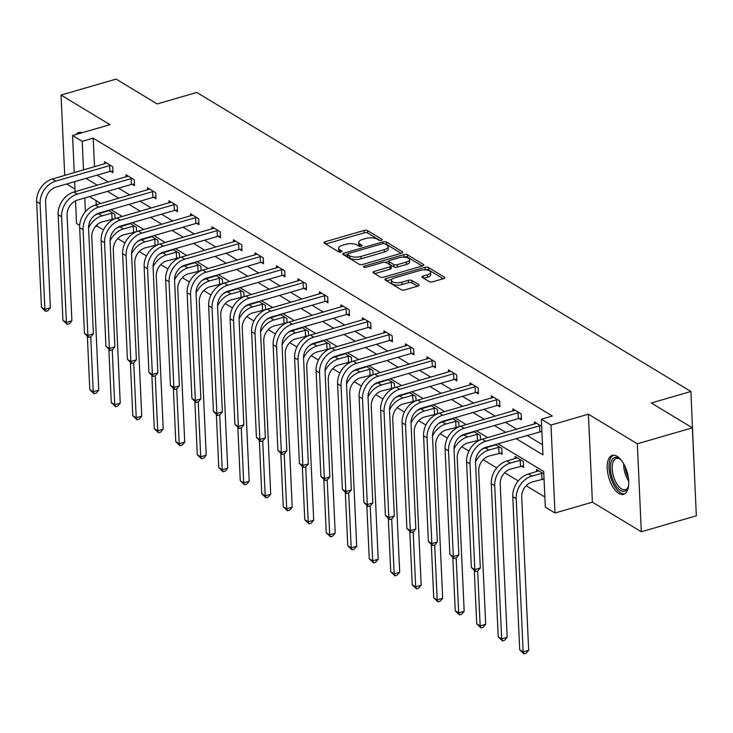 <?xml version="1.0" encoding="UTF-8"?>
<svg xmlns="http://www.w3.org/2000/svg" width="733" height="733" viewBox="0 0 733 733"><rect width="100%" height="100%" fill="white"/><g stroke="black" fill="none" stroke-linecap="round" stroke-linejoin="round"><path stroke-width="1.1" d="M381.362 240.36A1.787 0.715 -2.6 0 0 382.195 239.709A1.787 0.715 -2.6 0 0 381.93 239.352L367.554 230.648A2.547 1.026 -2.6 0 0 364.044 230.464L325.15 241.743A2.547 1.026 -2.6 0 0 323.949 242.678A2.547 1.026 -2.6 0 0 324.343 243.191L338.71 251.886A1.787 0.715 -2.6 0 0 341.175 252.024A1.787 0.715 -2.6 0 0 342.009 251.364A1.787 0.715 -2.6 0 0 341.734 251.007L339.874 249.88A8.164 3.28 -2.6 0 1 338.637 248.249A8.164 3.28 -2.6 0 1 342.467 245.262L345.701 244.318A8.164 3.28 -2.6 0 1 356.944 244.932L358.804 246.059A1.787 0.715 -2.6 0 0 361.268 246.187A1.787 0.715 -2.6 0 0 362.102 245.537A1.787 0.715 -2.6 0 0 361.827 245.179L359.967 244.052A8.164 3.28 -2.6 0 1 358.73 242.421A8.164 3.28 -2.6 0 1 362.56 239.425L365.794 238.491A8.164 3.28 -2.6 0 1 377.037 239.105L378.897 240.222A1.787 0.715 -2.6 0 0 381.362 240.36M617.122 456.311A20.277 9.566 -106.2 0 0 612.312 455.385A20.277 9.566 -106.2 0 0 607.712 472.877A20.277 9.566 -106.2 0 0 618.808 493.401A20.277 9.566 -106.2 0 0 623.609 494.326A20.277 9.566 -106.2 0 0 628.218 476.835A20.277 9.566 -106.2 0 0 617.122 456.311M82.169 132.737A20.277 9.566 -106.2 0 0 78.77 132.508A20.277 9.566 -106.2 0 0 76.021 134.524M429.217 281.6A2.547 1.026 -2.6 0 0 432.727 281.793L443.639 278.632A2.547 1.026 -2.6 0 0 444.839 277.697A2.547 1.026 -2.6 0 0 444.445 277.184L428.484 267.527A2.547 1.026 -2.6 0 0 424.975 267.334L386.08 278.613A2.547 1.026 -2.6 0 0 384.889 279.548A2.547 1.026 -2.6 0 0 385.274 280.061L401.235 289.718A2.547 1.026 -2.6 0 0 404.744 289.911L417.929 286.09A2.547 1.026 -2.6 0 0 419.12 285.155A2.547 1.026 -2.6 0 0 418.735 284.642L411.909 280.51A2.547 1.026 -2.6 0 0 408.391 280.318L401.858 282.214A6.826 2.74 -2.6 0 1 394.986 282.562A6.826 2.74 -2.6 0 1 391.422 280.336A6.826 2.74 -2.6 0 1 394.62 277.834L420.22 270.404A6.826 2.74 -2.6 0 1 427.092 270.056A6.826 2.74 -2.6 0 1 430.656 272.291A6.826 2.74 -2.6 0 1 427.458 274.783L423.188 276.02A2.547 1.026 -2.6 0 0 421.997 276.955A2.547 1.026 -2.6 0 0 422.382 277.468L429.217 281.6M692.355 427.834L696.35 515.803L641.32 531.764L637.325 443.795L692.355 427.834L651.289 402.985L690.917 391.486L196.783 92.459L157.155 103.949L116.098 79.1L61.059 95.061L109.977 124.665L72.558 135.523L82.206 141.359L93.21 138.171L552.343 416.023L541.339 419.212L550.987 425.048L554.982 513.018L545.334 507.181L543.712 471.521L497.872 443.777M637.325 443.795L588.407 414.191L550.987 425.048M401.574 253.178A2.547 1.026 -2.6 0 0 402.774 252.244A2.547 1.026 -2.6 0 0 402.38 251.731L386.419 242.073A2.547 1.026 -2.6 0 0 382.91 241.881L344.015 253.16A2.547 1.026 -2.6 0 0 342.824 254.094A2.547 1.026 -2.6 0 0 343.209 254.608L359.17 264.265A2.547 1.026 -2.6 0 0 362.679 264.457L401.574 253.178M407.456 254.8L423.417 264.457A2.547 1.026 -2.6 0 1 423.802 264.97A2.547 1.026 -2.6 0 1 422.611 265.905L383.716 277.184A2.547 1.026 -2.6 0 1 380.198 276.992L373.372 272.859A2.547 1.026 -2.6 0 1 372.987 272.346A2.547 1.026 -2.6 0 1 374.178 271.412L389.956 266.839A2.547 1.026 -2.6 0 0 391.147 265.905A2.547 1.026 -2.6 0 0 390.762 265.392L386.227 262.652A2.547 1.026 -2.6 0 0 382.718 262.46L366.298 267.224A1.787 0.715 -2.6 0 1 364.493 267.316A1.787 0.715 -2.6 0 1 363.568 266.73A1.787 0.715 -2.6 0 1 364.402 266.079L403.938 254.608A2.547 1.026 -2.6 0 1 407.456 254.8L407.566 257.173L422.19 266.024M61.059 95.061L64.715 175.434M694.701 479.519L690.917 391.486M93.21 138.171L94.511 166.794M97.031 175.169L108.356 182.022M118.526 188.17L129.851 195.024M140.021 201.181L151.346 208.035M161.517 214.192L172.841 221.045M183.012 227.203L194.337 234.056M204.516 240.204L215.832 247.058M226.011 253.215L237.336 260.068M247.507 266.226L258.831 273.079M269.002 279.236L280.327 286.09M290.497 292.238L301.822 299.091M311.992 305.249L323.317 312.102M333.488 318.259L344.812 325.113M354.983 331.27L366.308 338.124M376.478 344.281L387.803 351.134M397.973 357.283L409.298 364.136M419.478 370.293L430.793 377.147M440.973 383.304L452.298 390.158M462.468 396.315L473.793 403.168M483.963 409.316L495.288 416.17M505.458 422.327L516.783 429.181M526.954 435.338L542.493 444.748M110.765 171.339L113.001 172.695L112.735 166.748L104.462 161.746L104.562 163.871M132.261 184.349L134.496 185.696L134.231 179.759L125.957 174.747L126.058 176.882M153.756 197.351L155.992 198.707L155.726 192.761L147.452 187.758L147.553 189.893M175.251 210.362L177.487 211.718L177.221 205.771L168.957 200.769L169.048 202.904M196.746 223.373L198.982 224.729L198.716 218.782L190.452 213.779L190.543 215.905M218.242 236.383L220.486 237.73L220.212 231.793L211.947 226.79L212.039 228.916M239.746 249.385L241.982 250.741L241.707 244.795L233.442 239.792L233.534 241.927M261.241 262.396L263.477 263.752L263.202 257.805L254.937 252.803L255.038 254.937M282.736 275.406L284.972 276.762L284.697 270.816L276.433 265.813L276.533 267.939M304.232 288.417L306.467 289.764L306.202 283.827L297.928 278.824L298.029 280.95M325.727 301.419L327.963 302.775L327.697 296.828L319.423 291.826L319.524 293.96M347.222 314.43L349.458 315.786L349.192 309.839L340.918 304.836L341.019 306.971M368.717 327.44L370.953 328.796L370.687 322.85L362.414 317.847L362.514 319.973M390.213 340.451L392.448 341.798L392.182 335.861L383.918 330.858L384.01 332.984M411.708 353.462L413.943 354.809L413.678 348.871L405.413 343.859L405.505 345.994M433.203 366.463L435.448 367.819L435.173 361.873L426.908 356.87L427 359.005M454.707 379.474L456.943 380.83L456.668 374.884L448.404 369.881L448.495 372.016M476.203 392.485L478.438 393.841L478.163 387.894L469.899 382.892L470 385.017M497.698 405.496L499.933 406.842L499.659 400.905L491.394 395.902L491.495 398.028M519.193 418.497L521.429 419.853L521.163 413.907L512.889 408.904L512.99 411.039M540.688 431.508L541.934 432.259M534.485 424.05L534.384 421.915L541.66 426.313M97.141 224.729L97.205 226.14L103.481 229.933M117.756 238.573L124.977 242.944M139.252 251.584L146.472 255.954M160.747 264.595L167.967 268.965M182.242 277.605L189.462 281.967M203.747 290.616L210.957 294.978M225.242 303.618L232.453 307.988M246.737 316.629L253.948 320.999M268.232 329.639L275.452 334.01M289.727 342.65L296.947 347.011M311.223 355.652L318.443 360.022M332.718 368.662L339.938 373.033M354.213 381.673L361.433 386.044M375.708 394.684L382.928 399.045M397.204 407.685L404.424 412.056M418.708 420.696L425.919 425.067M440.203 433.707L447.414 438.077M461.698 446.718L468.909 451.079M483.194 459.719L496.763 467.938M504.689 472.73L518.258 480.949M526.184 485.741L544.876 497.047M96.041 200.604L96.234 204.782M112.928 218.892L113.642 219.323M106.725 211.425L106.697 210.847M98.744 390.148L96.197 393.09L93.998 393.731L89.793 389.654L93.238 391.743L98.744 390.148L91.781 236.906A12.992 10.198 121.2 0 1 102.254 221.833L115.09 218.654L114.889 214.302L108.383 210.362M134.423 231.894L135.138 232.334M128.22 224.435L128.193 223.858M120.239 403.15L117.692 406.1L115.493 406.733L111.288 402.664L114.733 404.753L120.239 403.15L113.276 249.916A12.992 10.198 121.2 0 1 123.749 234.835L136.585 231.665L136.384 227.303L129.878 223.373M155.918 244.904L156.633 245.335M149.715 237.446L149.688 236.869M141.735 416.161L139.188 419.111L136.989 419.743L132.783 415.675L136.228 417.755L141.735 416.161L134.771 262.927A12.992 10.198 121.2 0 1 145.244 247.846L158.081 244.666L157.888 240.314L151.374 236.374M177.413 257.915L178.128 258.346M171.21 250.448L171.183 249.88M163.23 429.171L160.683 432.113L158.484 432.754L154.278 428.686L157.723 430.766L163.23 429.171L156.276 275.938A12.992 10.198 121.2 0 1 166.739 260.856L179.576 257.677L179.383 253.325L172.869 249.385M198.909 270.926L199.623 271.357M192.706 263.459L192.678 262.881M184.725 442.182L182.178 445.123L179.979 445.765L175.773 441.687L179.219 443.777L184.725 442.182L177.771 288.949A12.992 10.198 121.2 0 1 188.234 273.867L201.071 270.688L200.879 266.336L194.373 262.396M220.404 283.928L221.119 284.367M214.201 276.469L214.173 275.892M206.22 455.184L203.682 458.134L201.474 458.776L197.278 454.698L200.723 456.787L206.22 455.184L199.266 301.95A12.992 10.198 121.2 0 1 209.73 286.869L222.566 283.698L222.374 279.337L215.868 275.406M241.899 296.938L242.614 297.369M235.696 289.48L235.669 288.903M244.071 296.709L243.869 292.348L237.364 288.408M263.394 309.949L264.109 310.38M257.191 302.482L257.164 301.914M265.566 309.72L265.364 305.359L258.859 301.419M284.89 322.96L285.604 323.39M278.687 315.492L278.659 314.924M270.706 494.216L268.168 497.157L265.969 497.799L261.763 493.721L265.209 495.81L270.706 494.216L263.752 340.982A12.992 10.198 121.2 0 1 274.215 325.901L287.061 322.722L286.86 318.369L280.354 314.43M306.394 335.971L307.1 336.401M300.182 328.503L300.163 327.926M292.21 507.227L289.663 510.168L287.464 510.809L283.259 506.732L286.704 508.821L292.21 507.227L285.247 353.984A12.992 10.198 121.2 0 1 295.711 338.903L308.556 335.732L308.355 331.38L301.849 327.44M327.889 348.972L328.604 349.403M321.686 341.514L321.659 340.937M313.706 520.228L311.159 523.179L308.959 523.811L304.754 519.743L308.199 521.832L313.706 520.228L306.742 366.995A12.992 10.198 121.2 0 1 317.215 351.913L330.052 348.734L329.85 344.382L323.345 340.451M349.384 361.983L350.099 362.414M343.181 354.525L343.154 353.947M335.201 533.239L332.654 536.18L330.455 536.822L326.249 532.754L329.694 534.833L335.201 533.239L328.237 380.006A12.992 10.198 121.2 0 1 338.71 364.924L351.547 361.745L351.345 357.392L344.84 353.453M370.88 374.994L371.594 375.424M364.677 367.526L364.649 366.958M356.696 546.25L354.149 549.191L351.95 549.832L347.744 545.764L351.189 547.844L356.696 546.25L349.733 393.016A12.992 10.198 121.2 0 1 360.205 377.935L373.042 374.755L372.84 370.403L366.335 366.463M392.375 388.004L393.09 388.435M386.172 380.537L386.144 379.96M378.191 559.261L375.644 562.202L373.445 562.843L369.24 558.766L372.685 560.855L378.191 559.261L371.237 406.018A12.992 10.198 121.2 0 1 381.701 390.936L394.537 387.766L394.345 383.414L387.83 379.474M413.87 401.006L414.585 401.446M407.667 393.548L407.64 392.97M399.687 572.262L397.139 575.213L394.94 575.845L390.735 571.777L394.18 573.866L399.687 572.262L392.732 419.029A12.992 10.198 121.2 0 1 403.196 403.947L416.032 400.777L415.84 396.416L409.335 392.485M435.365 414.017L436.08 414.447M429.162 406.558L429.135 405.981M421.182 585.273L418.644 588.223L416.436 588.856L412.239 584.787L415.684 586.867L421.182 585.273L414.227 432.039A12.992 10.198 121.2 0 1 424.691 416.958L437.528 413.779L437.335 409.426L430.83 405.486M456.861 427.027L457.575 427.458M450.658 419.56L450.63 418.992M442.677 598.284L440.139 601.225L437.931 601.866L433.734 597.798L437.18 599.878L442.677 598.284L435.723 445.05A12.992 10.198 121.2 0 1 446.186 429.969L459.023 426.789L458.831 422.437L452.325 418.497M478.356 440.038L479.07 440.469M472.153 432.571L472.125 431.994M464.172 611.295L461.634 614.236L459.426 614.877L455.23 610.8L458.675 612.889L464.172 611.295L457.218 458.061A12.992 10.198 121.2 0 1 467.681 442.979L480.527 439.8L480.326 435.448L473.82 431.508M499.851 453.04L502.096 454.396L501.821 448.449L495.316 444.519M493.648 445.582L493.621 445.004M521.355 466.051L523.591 467.407L523.316 461.46L515.052 456.457L515.143 458.592M542.851 479.061L544.088 479.813M536.648 471.594L536.547 469.468L543.822 473.866M588.407 414.191L592.401 502.16L641.32 531.764M592.401 502.16L554.982 513.018M97.205 226.14L95.272 226.699M79.668 225.379L76.553 223.492L75.526 200.86M66.63 183.983L74.986 189.05M515.95 438.526L542.961 454.872L541.339 419.212M86.027 178.357L97.352 185.211M107.522 191.368L118.847 198.222M129.017 204.379L140.342 211.232M150.512 217.38L161.837 224.234M172.008 230.391L183.332 237.245M193.503 243.402L204.828 250.255M214.998 256.413L226.323 263.266M236.493 269.414L247.818 276.268M257.998 282.425L269.323 289.278M279.493 295.436L290.818 302.289M300.988 308.446L312.313 315.3M322.483 321.457L333.808 328.302M343.979 334.459L355.303 341.312M365.474 347.469L376.799 354.323M386.969 360.48L398.294 367.334M408.464 373.491L419.789 380.345M429.959 386.493L441.284 393.346M451.455 399.503L462.78 406.357M472.959 412.514L484.284 419.368M494.454 425.525L505.779 432.378M82.206 141.359L83.498 169.983M75.105 191.661L74.656 181.656M74.244 172.667L72.558 135.523M84.771 197.965L85.395 211.709M487.692 437.619L476.368 430.766M466.197 424.609L454.872 417.755M444.702 411.598L433.377 404.753M423.207 398.596L411.882 391.743M401.711 385.585L390.387 378.732M380.216 372.575L368.891 365.721M358.721 359.564L347.396 352.71M337.226 346.562L325.901 339.709M315.731 333.552L304.406 326.698M294.235 320.541L282.911 313.687M272.731 307.53L261.415 300.677M251.236 294.529L239.911 287.675M229.741 281.518L218.416 274.664M208.245 268.507L196.92 261.654M186.75 255.496L175.425 248.643M165.255 242.495L153.93 235.641M143.76 229.484L132.435 222.63M122.264 216.473L110.94 209.62M100.769 203.462L89.444 196.609M358.73 242.421L358.84 244.795A8.164 3.28 -2.6 0 0 359.921 246.334M338.637 248.249L338.747 250.622A8.164 3.28 -2.6 0 0 339.828 252.161M380.015 240.506L367.664 233.03A2.547 1.026 -2.6 0 0 364.145 232.837L325.681 243.997M347.46 254.571L344.547 255.414M401.153 253.297L386.529 244.446A2.547 1.026 -2.6 0 0 385.265 244.08M384.889 243.851A1.787 0.715 -2.6 0 0 382.424 243.713L348.285 253.618A1.787 0.715 -2.6 0 0 347.451 254.269A1.787 0.715 -2.6 0 0 347.726 254.626L349.687 255.817A8.164 3.28 -2.6 0 0 360.929 256.431L384.257 249.66A8.164 3.28 -2.6 0 0 388.087 246.673A8.164 3.28 -2.6 0 0 386.85 245.033L384.889 243.851M347.451 254.269L347.561 256.651A1.787 0.715 -2.6 0 0 347.827 257.008L347.726 254.626M388.087 246.673L388.197 249.046A8.164 3.28 -2.6 0 1 384.367 252.042L361.03 258.804A8.164 3.28 -2.6 0 1 349.788 258.19L347.827 257.008M374.71 273.666L390.057 269.213A2.547 1.026 -2.6 0 0 391.257 268.278L391.147 265.905M385.485 262.368L388.875 261.388M403.498 257.146L404.048 256.981L403.938 254.608M406.32 262.093A6.826 2.74 -2.6 0 0 409.518 259.592A6.826 2.74 -2.6 0 0 405.954 257.365A6.826 2.74 -2.6 0 0 399.082 257.714L390.066 260.325A2.547 1.026 -2.6 0 0 388.866 261.26A2.547 1.026 -2.6 0 0 389.25 261.773L393.786 264.512A2.547 1.026 -2.6 0 0 397.295 264.705L406.32 262.093L406.43 264.466A6.826 2.74 -2.6 0 0 409.628 261.965L409.518 259.592M388.866 261.26L388.976 263.642A2.547 1.026 -2.6 0 0 389.36 264.155L389.25 261.773M406.43 264.466L397.405 267.087A2.547 1.026 -2.6 0 1 393.896 266.894L389.36 264.155M407.566 257.173A2.547 1.026 -2.6 0 0 404.048 256.981M430.656 272.291L430.766 274.664A6.826 2.74 -2.6 0 1 427.568 277.166L423.72 278.283M391.422 280.336L391.532 282.709A6.826 2.74 -2.6 0 0 395.096 284.945A6.826 2.74 -2.6 0 0 401.968 284.596L401.858 282.214M417.508 286.209L412.01 282.892A2.547 1.026 -2.6 0 0 408.501 282.7L401.968 284.596M443.218 278.751L428.594 269.9A2.547 1.026 -2.6 0 0 425.085 269.717L424.636 269.845M391.798 279.365L386.612 280.876M88.583 227.862A19.498 15.301 -58.8 0 1 101.979 215.887L112.653 212.946M108.86 210.646L98.534 213.798L101.979 215.887M89.793 389.654L87.383 336.649M93.998 393.731L93.238 391.743L90.745 336.804M94.374 215.603A19.498 15.301 -58.8 0 1 98.534 213.798M112.057 218.984L111.792 213.037M106.697 163.093L52.345 179.017L55.79 181.106L110.5 165.392M112.928 171.101L109.904 171.43L56.065 187.052A12.992 10.198 121.2 0 0 45.602 202.134L50.394 307.814L47.856 310.755L45.648 311.397L41.451 307.329L36.65 201.639A19.498 15.301 -58.8 0 1 52.345 179.017M41.451 307.329L44.896 309.408L40.095 203.728A19.498 15.301 -58.8 0 1 55.79 181.106M45.648 311.397L44.896 309.408L50.394 307.814M109.904 171.43L109.629 165.484M79.998 132.325A20.148 9.502 -106.2 0 0 77.964 133.956M628.584 485.722A17.546 8.274 73.8 0 1 628.108 487.353A17.546 8.274 73.8 0 1 620.448 490.395A17.546 8.274 73.8 0 1 610.424 468.717A17.546 8.274 73.8 0 1 618.991 458.299A17.546 8.274 73.8 0 1 619.843 458.876A17.546 8.274 73.8 0 1 621.126 459.994M620.402 459.325A16.245 7.66 -106.2 0 0 620.145 459.17A16.245 7.66 -106.2 0 0 616.297 458.427A16.245 7.66 -106.2 0 0 612.614 472.446A16.245 7.66 -106.2 0 0 621.502 488.884A16.245 7.66 -106.2 0 0 625.35 489.626A16.245 7.66 -106.2 0 0 628.337 486.675M613.548 455.202A20.148 9.502 -106.2 0 0 609.645 472.996A20.148 9.502 -106.2 0 0 620.558 492.768A20.148 9.502 -106.2 0 0 624.754 493.822M110.078 240.864A19.498 15.301 -58.8 0 1 123.474 228.898L134.148 225.956M130.355 223.657L120.029 226.809L123.474 228.898M111.288 402.664L108.887 349.659M115.493 406.733L114.733 404.753L112.241 349.815M115.869 228.614A19.498 15.301 -58.8 0 1 120.029 226.809M133.553 231.994L133.287 226.048M131.573 253.875A19.498 15.301 -58.8 0 1 144.969 241.899L155.643 238.958M151.85 236.667L141.524 239.819L144.969 241.899M132.783 415.675L130.382 362.67M136.989 419.743L136.228 417.755L133.736 362.826M137.364 241.615A19.498 15.301 -58.8 0 1 141.524 239.819M155.048 244.996L154.782 239.059M128.202 176.103L73.85 192.028L77.295 194.117L131.995 178.403M134.423 184.111L131.399 184.441L77.561 200.054A12.992 10.198 121.2 0 0 67.097 215.136L71.889 320.825L69.351 323.766L67.152 324.407L62.946 320.33L58.145 214.65A19.498 15.301 -58.8 0 1 73.85 192.028M62.946 320.33L66.391 322.419L61.59 216.739A19.498 15.301 -58.8 0 1 77.295 194.117M67.152 324.407L66.391 322.419L71.889 320.825M131.399 184.441L131.125 178.495M149.697 189.114L95.345 205.038L98.79 207.118L153.49 191.414M155.918 197.113L152.895 197.452L99.056 213.065A12.992 10.198 121.2 0 0 88.592 228.146L93.393 333.836L90.846 336.777L88.647 337.418L84.442 333.341L79.64 227.661A19.498 15.301 -58.8 0 1 95.345 205.038M84.442 333.341L87.887 335.43L83.086 229.741A19.498 15.301 -58.8 0 1 98.79 207.118M88.647 337.418L87.887 335.43L93.393 333.836M152.895 197.452L152.62 191.505M153.069 266.885A19.498 15.301 -58.8 0 1 166.464 254.91L177.139 251.969M173.345 249.678L163.019 252.83L166.464 254.91M154.278 428.686L151.878 375.681M158.484 432.754L157.723 430.766L155.231 375.827M158.859 254.626A19.498 15.301 -58.8 0 1 163.019 252.83M176.543 258.007L176.277 252.07M174.564 279.896A19.498 15.301 -58.8 0 1 187.969 267.921L198.643 264.979M194.841 262.68L184.524 265.832L187.969 267.921M175.773 441.687L173.373 388.692M179.979 445.765L179.219 443.777L176.726 388.838M180.355 267.637A19.498 15.301 -58.8 0 1 184.524 265.832M198.047 271.018L197.773 265.071M196.059 292.898A19.498 15.301 -58.8 0 1 209.464 280.931L220.138 277.99M216.345 275.69L206.019 278.842L209.464 280.931M197.278 454.698L194.868 401.693M201.474 458.776L200.723 456.787L198.222 401.849M201.85 280.647A19.498 15.301 -58.8 0 1 206.019 278.842M219.543 284.028L219.268 278.082M171.192 202.125L116.84 218.049L120.285 220.129L174.985 204.415M177.423 210.124L174.39 210.453L120.551 226.076A12.992 10.198 121.2 0 0 110.087 241.157L114.889 346.837L112.341 349.788L110.142 350.42L105.937 346.352L101.136 240.671A19.498 15.301 -58.8 0 1 116.84 218.049M105.937 346.352L109.382 348.441L104.581 242.751A19.498 15.301 -58.8 0 1 120.285 220.129M110.142 350.42L109.382 348.441L114.889 346.837M174.39 210.453L174.115 204.516M192.687 215.136L138.335 231.051L141.781 233.14L196.481 217.426M198.918 223.134L195.885 223.464L142.046 239.086A12.992 10.198 121.2 0 0 131.583 254.168L136.384 359.848L133.837 362.789L131.638 363.431L127.432 359.362L122.631 253.673A19.498 15.301 -58.8 0 1 138.335 231.051M127.432 359.362L130.877 361.442L126.076 255.762A19.498 15.301 -58.8 0 1 141.781 233.14M131.638 363.431L130.877 361.442L136.384 359.848M195.885 223.464L195.61 217.518M214.183 228.137L159.831 244.062L163.276 246.151L217.976 230.437M220.413 236.145L217.38 236.475L163.541 252.097A12.992 10.198 121.2 0 0 153.078 267.169L157.879 372.859L155.332 375.8L153.133 376.441L148.927 372.373L144.126 266.684A19.498 15.301 -58.8 0 1 159.831 244.062M148.927 372.373L152.372 374.453L147.571 268.773A19.498 15.301 -58.8 0 1 163.276 246.151M153.133 376.441L152.372 374.453L157.879 372.859M217.38 236.475L217.115 230.529M244.062 296.7L231.225 299.879A12.992 10.198 121.2 0 0 220.761 314.961L227.716 468.195L225.178 471.145L222.969 471.777L218.773 467.709L216.363 414.704M217.554 305.908A19.498 15.301 -58.8 0 1 230.959 293.933L241.633 290.992M237.84 288.701L227.514 291.853L230.959 293.933M218.773 467.709L222.218 469.789L219.717 414.86M223.345 293.649A19.498 15.301 -58.8 0 1 227.514 291.853M222.969 471.777L222.218 469.789L227.716 468.195M241.038 297.039L240.763 291.093M235.678 241.148L181.326 257.072L184.771 259.161L239.471 243.448M241.908 249.156L238.876 249.486L185.046 265.099A12.992 10.198 121.2 0 0 174.573 280.18L179.374 385.87L176.827 388.811L174.628 389.452L170.423 385.375L165.631 279.694A19.498 15.301 -58.8 0 1 181.326 257.072M170.423 385.375L173.868 387.464L169.076 281.774A19.498 15.301 -58.8 0 1 184.771 259.161M174.628 389.452L173.868 387.464L179.374 385.87M238.876 249.486L238.61 243.539M265.566 309.711L252.72 312.89A12.992 10.198 121.2 0 0 242.256 327.972L249.211 481.205L246.673 484.147L244.465 484.788L240.268 480.72L237.859 427.715M239.05 318.919A19.498 15.301 -58.8 0 1 252.454 306.944L263.129 304.003M259.335 301.712L249.009 304.864L252.454 306.944M240.268 480.72L243.713 482.8L241.221 427.861M244.84 306.66A19.498 15.301 -58.8 0 1 249.009 304.864M244.465 484.788L243.713 482.8L249.211 481.205M262.533 310.041L262.258 304.103M257.173 254.159L202.821 270.083L206.266 272.163L260.966 256.449M263.404 262.157L260.371 262.487L206.541 278.109A12.992 10.198 121.2 0 0 196.068 293.191L200.869 398.871L198.322 401.821L196.123 402.454L191.918 398.386L187.126 292.705A19.498 15.301 -58.8 0 1 202.821 270.083M191.918 398.386L195.363 400.475L190.571 294.785A19.498 15.301 -58.8 0 1 206.266 272.163M196.123 402.454L195.363 400.475L200.869 398.871M260.371 262.487L260.105 256.55M260.554 331.93A19.498 15.301 -58.8 0 1 273.95 319.954L284.624 317.013M280.831 314.714L270.504 317.865L273.95 319.954M261.763 493.721L259.354 440.725M265.969 497.799L265.209 495.81L262.716 440.872M266.336 319.67A19.498 15.301 -58.8 0 1 270.504 317.865M284.028 323.051L283.763 317.105M278.668 267.169L224.316 283.094L227.761 285.174L282.462 269.46M284.899 275.168L281.866 275.498L228.036 291.12A12.992 10.198 121.2 0 0 217.564 306.202L222.365 411.882L219.827 414.823L217.619 415.464L213.422 411.396L208.621 305.707A19.498 15.301 -58.8 0 1 224.316 283.094M213.422 411.396L216.867 413.476L212.066 307.796A19.498 15.301 -58.8 0 1 227.761 285.174M217.619 415.464L216.867 413.476L222.365 411.882M281.866 275.498L281.6 269.561M282.049 344.931A19.498 15.301 -58.8 0 1 295.445 332.965L306.119 330.024M302.326 327.724L292 330.876L295.445 332.965M283.259 506.732L280.849 453.727M287.464 510.809L286.704 508.821L284.212 453.883M287.831 332.681A19.498 15.301 -58.8 0 1 292 330.876M305.524 336.062L305.258 330.116M300.163 280.171L245.812 296.095L249.257 298.184L303.957 282.471M306.394 288.179L303.361 288.509L249.532 304.131A12.992 10.198 121.2 0 0 239.059 319.212L243.86 424.893L241.322 427.834L239.114 428.475L234.917 424.407L230.116 318.718A19.498 15.301 -58.8 0 1 245.812 296.095M234.917 424.407L238.362 426.487L233.561 320.807A19.498 15.301 -58.8 0 1 249.257 298.184M239.114 428.475L238.362 426.487L243.86 424.893M303.361 288.509L303.096 282.562M303.544 357.942A19.498 15.301 -58.8 0 1 316.94 345.967L327.614 343.035M323.821 340.735L313.495 343.887L316.94 345.967M304.754 519.743L302.344 466.738M308.959 523.811L308.199 521.832L305.707 466.894M309.326 345.683A19.498 15.301 -58.8 0 1 313.495 343.887M327.019 349.073L326.753 343.126M321.659 293.182L267.307 309.106L270.752 311.195L325.461 295.481M327.889 301.19L324.866 301.52L271.027 317.132A12.992 10.198 121.2 0 0 260.563 332.214L265.355 437.903L262.817 440.845L260.609 441.486L256.413 437.409L251.611 331.728A19.498 15.301 -58.8 0 1 267.307 309.106M256.413 437.409L259.858 439.498L255.057 333.817A19.498 15.301 -58.8 0 1 270.752 311.195M260.609 441.486L259.858 439.498L265.355 437.903M324.866 301.52L324.591 295.573M325.04 370.953A19.498 15.301 -58.8 0 1 338.435 358.978L349.11 356.036M345.316 353.746L334.99 356.898L338.435 358.978M326.249 532.754L323.849 479.749M330.455 536.822L329.694 534.833L327.202 479.904M330.83 358.694A19.498 15.301 -58.8 0 1 334.99 356.898M348.514 362.075L348.248 356.137M343.154 306.192L288.811 322.117L292.256 324.197L346.956 308.492M349.384 314.191L346.361 314.53L292.522 330.143A12.992 10.198 121.2 0 0 282.058 345.225L286.85 450.905L284.312 453.855L282.113 454.487L277.908 450.419L273.107 344.739A19.498 15.301 -58.8 0 1 288.811 322.117M277.908 450.419L281.353 452.508L276.552 346.819A19.498 15.301 -58.8 0 1 292.256 324.197M282.113 454.487L281.353 452.508L286.85 450.905M346.361 314.53L346.086 308.584M346.535 383.964A19.498 15.301 -58.8 0 1 359.93 371.988L370.605 369.047M366.812 366.747L356.485 369.899L359.93 371.988M347.744 545.764L345.344 492.759M351.95 549.832L351.189 547.844L348.697 492.906M352.326 371.704A19.498 15.301 -58.8 0 1 356.485 369.899M370.009 375.085L369.744 369.139M364.658 319.203L310.306 335.128L313.751 337.207L368.452 321.494M370.88 327.202L367.856 327.532L314.017 343.154A12.992 10.198 121.2 0 0 303.554 358.235L308.355 463.916L305.808 466.866L303.609 467.498L299.403 463.43L294.602 357.75A19.498 15.301 -58.8 0 1 310.306 335.128M299.403 463.43L302.848 465.51L298.047 359.83A19.498 15.301 -58.8 0 1 313.751 337.207M303.609 467.498L302.848 465.51L308.355 463.916M367.856 327.532L367.581 321.595M368.03 396.974A19.498 15.301 -58.8 0 1 381.426 384.999L392.1 382.058M388.307 379.758L377.981 382.91L381.426 384.999M369.24 558.766L366.839 505.761M373.445 562.843L372.685 560.855L370.192 505.917M373.821 384.715A19.498 15.301 -58.8 0 1 377.981 382.91M391.504 388.096L391.239 382.15M386.154 332.205L331.802 348.129L335.247 350.218L389.947 334.505M392.384 340.213L389.351 340.543L335.512 356.165A12.992 10.198 121.2 0 0 325.049 371.246L329.85 476.926L327.303 479.868L325.104 480.509L320.898 476.441L316.097 370.751A19.498 15.301 -58.8 0 1 331.802 348.129M320.898 476.441L324.343 478.521L319.542 372.84A19.498 15.301 -58.8 0 1 335.247 350.218M325.104 480.509L324.343 478.521L329.85 476.926M389.351 340.543L389.076 334.596M389.525 409.976A19.498 15.301 -58.8 0 1 402.93 398.01L413.604 395.069M409.802 392.769L399.485 395.921L402.93 398.01M390.735 571.777L388.334 518.772M394.94 575.845L394.18 573.866L391.688 518.927M395.316 397.726A19.498 15.301 -58.8 0 1 399.485 395.921M413.009 401.107L412.734 395.16M407.649 345.216L353.297 361.14L356.742 363.229L411.442 347.515M413.879 353.224L410.846 353.553L357.008 369.166A12.992 10.198 121.2 0 0 346.544 384.248L351.345 489.937L348.798 492.878L346.599 493.52L342.393 489.442L337.592 383.762A19.498 15.301 -58.8 0 1 353.297 361.14M342.393 489.442L345.839 491.531L341.037 385.851A19.498 15.301 -58.8 0 1 356.742 363.229M346.599 493.52L345.839 491.531L351.345 489.937M410.846 353.553L410.572 347.607M411.021 422.987A19.498 15.301 -58.8 0 1 424.425 411.011L435.1 408.07M431.306 405.78L420.98 408.932L424.425 411.011M412.239 584.787L409.829 531.782M416.436 588.856L415.684 586.867L413.183 531.938M416.811 410.727A19.498 15.301 -58.8 0 1 420.98 408.932M434.504 414.108L434.229 408.171M429.144 358.226L374.792 374.151L378.237 376.231L432.937 360.526M435.375 366.225L432.342 366.564L378.503 382.177A12.992 10.198 121.2 0 0 368.039 397.259L372.84 502.939L370.293 505.889L368.094 506.53L363.889 502.453L359.088 396.773A19.498 15.301 -58.8 0 1 374.792 374.151M363.889 502.453L367.334 504.542L362.533 398.853A19.498 15.301 -58.8 0 1 378.237 376.231M368.094 506.53L367.334 504.542L372.84 502.939M432.342 366.564L432.076 360.618M432.516 435.998A19.498 15.301 -58.8 0 1 445.921 424.022L456.595 421.081M452.802 418.79L442.475 421.942L445.921 424.022M433.734 597.798L431.325 544.793M437.931 601.866L437.18 599.878L434.678 544.94M438.307 423.738A19.498 15.301 -58.8 0 1 442.475 421.942M455.999 427.119L455.724 421.173M450.639 371.237L396.287 387.161L399.732 389.241L454.433 373.528M456.87 379.236L453.837 379.566L400.007 395.188A12.992 10.198 121.2 0 0 389.535 410.269L394.336 515.95L391.788 518.9L389.589 519.532L385.384 515.464L380.592 409.784A19.498 15.301 -58.8 0 1 396.287 387.161M385.384 515.464L388.829 517.544L384.037 411.864A19.498 15.301 -58.8 0 1 399.732 389.241M389.589 519.532L388.829 517.544L394.336 515.95M453.837 379.566L453.571 373.628M454.011 449.008A19.498 15.301 -58.8 0 1 467.416 437.033L478.09 434.092M474.297 431.792L463.971 434.944L467.416 437.033M455.23 610.8L452.82 557.804M459.426 614.877L458.675 612.889L456.173 557.95M459.802 436.749A19.498 15.301 -58.8 0 1 463.971 434.944M477.495 440.13L477.22 434.183M472.134 384.239L417.783 400.163L421.228 402.252L475.928 386.538M478.365 392.247L475.332 392.576L421.502 408.199A12.992 10.198 121.2 0 0 411.03 423.28L415.831 528.96L413.284 531.901L411.085 532.543L406.879 528.475L402.087 422.785A19.498 15.301 -58.8 0 1 417.783 400.163M406.879 528.475L410.324 530.555L405.532 424.874A19.498 15.301 -58.8 0 1 421.228 402.252M411.085 532.543L410.324 530.555L415.831 528.96M475.332 392.576L475.066 386.63M502.023 452.811L489.177 455.981A12.992 10.198 121.2 0 0 478.713 471.062L485.667 624.296L483.129 627.246L480.93 627.879L476.725 623.81L474.315 570.805M475.515 462.01A19.498 15.301 -58.8 0 1 488.911 450.044L499.585 447.103M495.792 444.803L485.466 447.955L488.911 450.044M476.725 623.81L480.17 625.9L477.678 570.961M481.297 449.76A19.498 15.301 -58.8 0 1 485.466 447.955M480.93 627.879L480.17 625.9L485.667 624.296M498.99 453.141L498.724 447.194M493.63 397.249L439.278 413.174L442.723 415.263L497.423 399.549M499.86 405.257L496.827 405.587L442.998 421.2A12.992 10.198 121.2 0 0 432.525 436.282L437.326 541.971L434.779 544.912L432.58 545.554L428.384 541.476L423.582 435.796A19.498 15.301 -58.8 0 1 439.278 413.174M428.384 541.476L431.829 543.565L427.027 437.885A19.498 15.301 -58.8 0 1 442.723 415.263M432.58 545.554L431.829 543.565L437.326 541.971M496.827 405.587L496.562 399.641M523.518 465.812L510.672 468.992A12.992 10.198 121.2 0 0 500.208 484.073L507.172 637.307L504.625 640.257L502.426 640.889L498.22 636.821L491.266 483.588A19.498 15.301 -58.8 0 1 506.961 460.965L517.287 457.813M498.22 636.821L501.665 638.901L494.711 485.667A19.498 15.301 -58.8 0 1 510.406 463.045L521.081 460.104M502.426 640.889L501.665 638.901L507.172 637.307M520.485 466.151L520.219 460.205M515.125 410.26L460.773 426.185L464.218 428.274L518.918 412.56M521.355 418.268L518.323 418.598L464.493 434.211A12.992 10.198 121.2 0 0 454.02 449.292L458.821 554.982L456.283 557.923L454.075 558.564L449.879 554.487L445.078 448.807A19.498 15.301 -58.8 0 1 460.773 426.185M449.879 554.487L453.324 556.576L448.523 450.887A19.498 15.301 -58.8 0 1 464.218 428.274M454.075 558.564L453.324 556.576L458.821 554.982M518.323 418.598L518.057 412.652M544.051 478.933L532.176 482.002A12.992 10.198 121.2 0 0 521.704 497.084L528.667 650.318L526.12 653.259L523.921 653.9L519.715 649.832L512.761 496.598A19.498 15.301 -58.8 0 1 528.456 473.976L538.782 470.824M519.715 649.832L523.16 651.912L516.206 498.678A19.498 15.301 -58.8 0 1 531.901 476.056L542.576 473.115M523.921 653.9L523.16 651.912L528.667 650.318M541.98 479.153L541.714 473.216M536.62 423.271L482.268 439.195L485.713 441.275L540.423 425.561M541.889 431.38L485.988 447.222A12.992 10.198 121.2 0 0 475.525 462.303L480.317 567.983L477.779 570.934L475.57 571.566L471.374 567.498L466.573 461.817A19.498 15.301 -58.8 0 1 482.268 439.195M471.374 567.498L474.819 569.587L470.018 463.897A19.498 15.301 -58.8 0 1 485.713 441.275M475.57 571.566L474.819 569.587L480.317 567.983M539.818 431.6L539.552 425.662M381.957 240.085L381.93 239.352M341.77 251.749L341.734 251.007M361.864 245.921L361.827 245.179M360.077 246.334L359.967 244.052M339.984 252.17L339.874 249.88M325.241 243.732L325.15 241.743M364.145 232.837L364.044 230.464M367.664 233.03L367.554 230.648M344.107 255.148L344.015 253.16M382.993 243.603L382.91 241.881M386.529 244.446L386.419 242.073M402.435 252.784L402.38 251.731M349.788 258.19L349.687 255.817M361.03 258.804L360.929 256.431M384.367 252.042L384.257 249.66M423.463 265.511L423.417 264.457M374.27 273.4L374.178 271.412M390.057 269.213L389.956 266.839M364.457 267.307L364.402 266.079M393.896 266.894L393.786 264.512M397.405 267.087L397.295 264.705M423.28 278.018L423.188 276.02M427.568 277.166L427.458 274.783M408.501 282.7L408.391 280.318M412.01 282.892L411.909 280.51M418.781 285.696L418.735 284.642M386.172 280.611L386.08 278.613M425.085 269.717L424.975 267.334M428.594 269.9L428.484 267.527M444.491 278.238L444.445 277.184M36.65 201.639L40.095 203.728M628.703 481.16A16.245 7.66 73.8 0 1 623.664 463.787M625.157 466.756A15.714 7.412 -106.2 0 0 628.373 477.852M58.145 214.65L61.59 216.739M79.64 227.661L83.086 229.741M101.136 240.671L104.581 242.751M122.631 253.673L126.076 255.762M144.126 266.684L147.571 268.773M165.631 279.694L169.076 281.774M187.126 292.705L190.571 294.785M208.621 305.707L212.066 307.796M230.116 318.718L233.561 320.807M251.611 331.728L255.057 333.817M273.107 344.739L276.552 346.819M294.602 357.75L298.047 359.83M316.097 370.751L319.542 372.84M337.592 383.762L341.037 385.851M359.088 396.773L362.533 398.853M380.592 409.784L384.037 411.864M402.087 422.785L405.532 424.874M423.582 435.796L427.027 437.885M506.961 460.965L510.406 463.045M491.266 483.588L494.711 485.667M445.078 448.807L448.523 450.887M528.456 473.976L531.901 476.056M512.761 496.598L516.206 498.678M466.573 461.817L470.018 463.897"/></g></svg>

